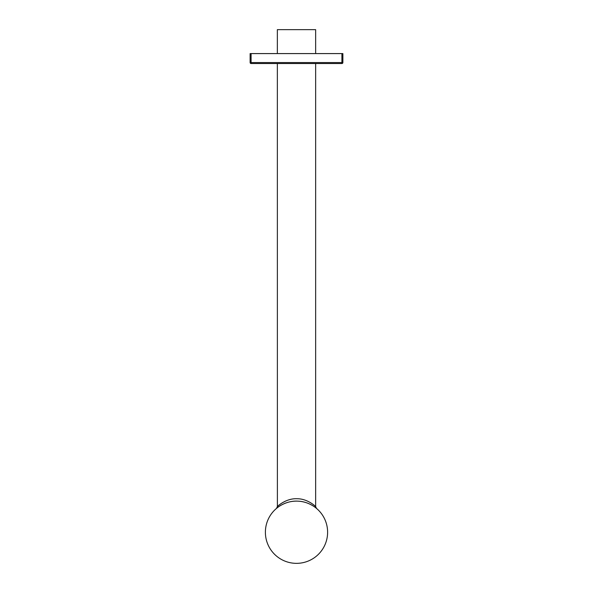 <?xml version="1.0" encoding="UTF-8"?>
<svg xmlns="http://www.w3.org/2000/svg" width="593" height="593" viewBox="0 0 593 593"><rect width="100%" height="100%" fill="white"/><g stroke="black" fill="none" stroke-linecap="round" stroke-linejoin="round"><path stroke-width="0.89" d="M296.5 501.122A31.11 31.11 0 0 1 327.61 532.24A31.11 31.11 0 0 1 296.5 563.35A31.11 31.11 0 0 1 265.39 532.24A31.11 31.11 0 0 1 296.5 501.122A31.11 31.11 0 0 1 327.61 532.24A31.11 31.11 0 0 1 296.5 563.35A31.11 31.11 0 0 1 265.39 532.24A31.11 31.11 0 0 1 296.5 501.122M286.1 500.84L282.639 502.582M280.741 503.805L278.955 505.162M277.354 63.518L277.391 506.541C278.043 505.696 286.501 498.224 297.056 498.735C307.582 498.691 315.565 506.37 315.646 506.57L316.492 508.394C317.129 508.957 309.287 501.478 297.827 501.152C286.085 500.418 277.027 507.764 276.538 508.379A2.394 2.387 50.1 0 0 277.391 506.541M315.646 53.585L315.646 29.65L277.354 29.65L277.354 53.585M315.646 63.518L315.646 506.57M341.909 53.585L342.873 53.585L342.873 62.554A0.956 0.956 0 0 1 341.909 63.518L251.091 63.518A0.956 0.956 0 0 1 250.127 62.554L250.127 53.585L251.091 53.585L251.091 62.554L341.909 62.554L341.909 53.585L251.091 53.585M250.127 62.554L251.091 62.554L251.091 63.518A0.956 0.956 0 0 1 250.127 62.554M341.909 62.554L342.873 62.554A0.956 0.956 0 0 1 341.909 63.518L341.909 62.554M277.354 506.57L276.501 508.409"/></g></svg>
